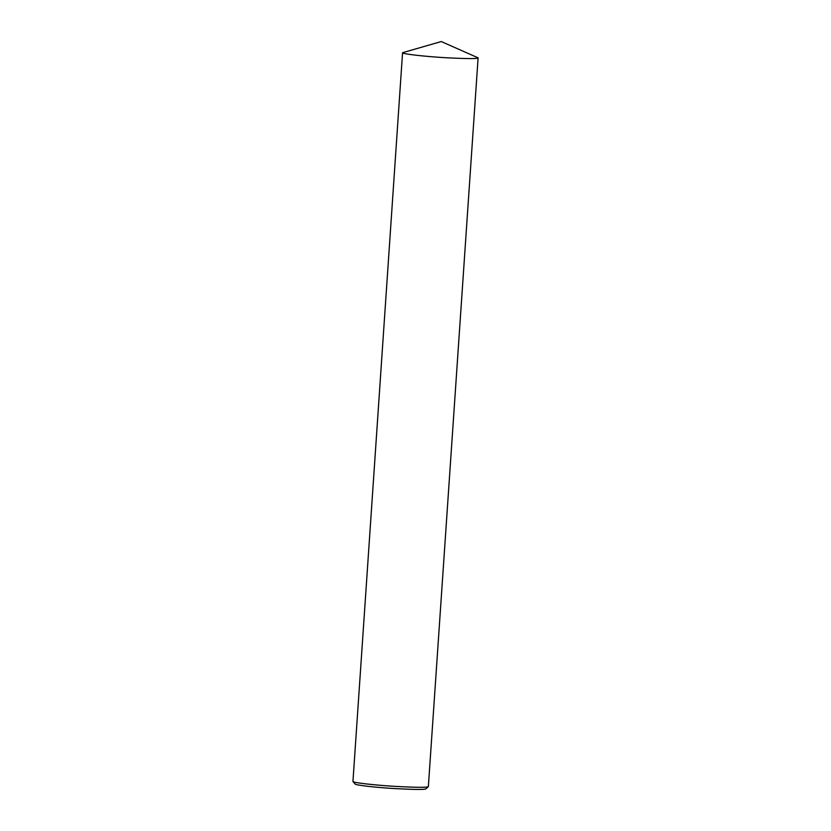 <?xml version="1.0" encoding="UTF-8"?>
<svg xmlns="http://www.w3.org/2000/svg" width="831" height="831" viewBox="0 0 831 831"><rect width="100%" height="100%" fill="white"/><g stroke="black" fill="none" stroke-linecap="round" stroke-linejoin="round"><path stroke-width="1.25" d="M402.568 52.696L352.946 781.524C353.102 782.698 374.688 785.17 394.995 786.365C416.279 787.508 427.404 787.601 428.36 786.666L478.105 57.848L441.271 41.55L402.568 52.696C401.435 53.828 423.852 56.446 445.042 57.682C467.115 58.835 478.137 58.887 478.105 57.848M352.946 781.524L355.138 784.038C355.294 785.139 375.529 787.456 394.569 788.577C414.513 789.637 424.942 789.73 425.846 788.858L428.36 786.666"/></g></svg>
